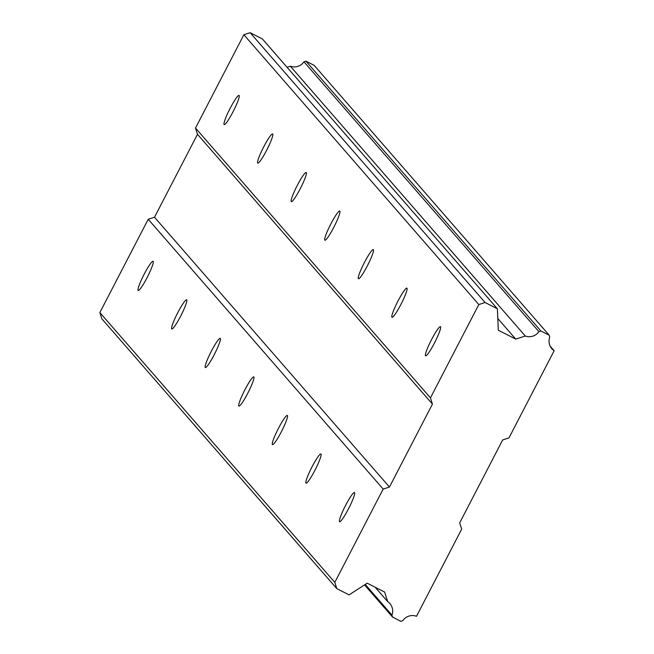 <?xml version="1.0" encoding="UTF-8"?>
<svg xmlns="http://www.w3.org/2000/svg" width="654" height="654" viewBox="0 0 654 654"><rect width="100%" height="100%" fill="white"/><g stroke="black" fill="none" stroke-linecap="round" stroke-linejoin="round"><path stroke-width="0.98" d="M153.183 261.338A16.366 2.076 -63 0 0 153.093 261.273A16.366 2.076 -63 0 0 143.994 274.533A16.366 2.076 -63 0 0 138.133 290.368A16.366 2.076 -63 0 0 138.223 290.433A16.366 2.076 -63 0 0 147.322 277.165A16.366 2.076 -63 0 0 153.183 261.338M354.566 492.609A16.366 2.076 -63 0 0 354.484 492.544A16.366 2.076 -63 0 0 345.386 505.804A16.366 2.076 -63 0 0 339.524 521.63A16.366 2.076 -63 0 0 339.606 521.704A16.366 2.076 -63 0 0 348.705 508.436A16.366 2.076 -63 0 0 354.566 492.609M321 454.064A16.366 2.076 -63 0 0 320.918 453.999A16.366 2.076 -63 0 0 311.819 467.258A16.366 2.076 -63 0 0 305.958 483.085A16.366 2.076 -63 0 0 306.039 483.159A16.366 2.076 -63 0 0 315.138 469.891A16.366 2.076 -63 0 0 321 454.064M287.441 415.519A16.366 2.076 -63 0 0 287.351 415.454A16.366 2.076 -63 0 0 278.252 428.713A16.366 2.076 -63 0 0 272.391 444.54A16.366 2.076 -63 0 0 272.481 444.614A16.366 2.076 -63 0 0 281.572 431.346A16.366 2.076 -63 0 0 287.441 415.519M253.875 376.974A16.366 2.076 -63 0 0 253.793 376.908A16.366 2.076 -63 0 0 244.694 390.168A16.366 2.076 -63 0 0 238.824 405.995A16.366 2.076 -63 0 0 238.914 406.069A16.366 2.076 -63 0 0 248.013 392.801A16.366 2.076 -63 0 0 253.875 376.974M220.308 338.429A16.366 2.076 -63 0 0 220.226 338.363A16.366 2.076 -63 0 0 211.128 351.623A16.366 2.076 -63 0 0 205.266 367.458A16.366 2.076 -63 0 0 205.348 367.523A16.366 2.076 -63 0 0 214.447 354.255A16.366 2.076 -63 0 0 220.308 338.429M186.742 299.884A16.366 2.076 -63 0 0 186.66 299.818A16.366 2.076 -63 0 0 177.561 313.078A16.366 2.076 -63 0 0 171.7 328.913A16.366 2.076 -63 0 0 171.781 328.978A16.366 2.076 -63 0 0 180.88 315.71A16.366 2.076 -63 0 0 186.742 299.884M239.151 95.476A16.366 2.076 -63 0 0 239.07 95.41A16.366 2.076 -63 0 0 229.971 108.67A16.366 2.076 -63 0 0 224.109 124.505A16.366 2.076 -63 0 0 224.191 124.571A16.366 2.076 -63 0 0 233.29 111.303A16.366 2.076 -63 0 0 239.151 95.476M440.543 326.747A16.366 2.076 -63 0 0 440.461 326.681A16.366 2.076 -63 0 0 431.362 339.941A16.366 2.076 -63 0 0 425.501 355.768A16.366 2.076 -63 0 0 425.582 355.841A16.366 2.076 -63 0 0 434.681 342.573A16.366 2.076 -63 0 0 440.543 326.747M406.976 288.201A16.366 2.076 -63 0 0 406.894 288.136A16.366 2.076 -63 0 0 397.796 301.396A16.366 2.076 -63 0 0 391.934 317.231A16.366 2.076 -63 0 0 392.016 317.296A16.366 2.076 -63 0 0 401.115 304.028A16.366 2.076 -63 0 0 406.976 288.201M373.409 249.656A16.366 2.076 -63 0 0 373.328 249.591A16.366 2.076 -63 0 0 364.229 262.851A16.366 2.076 -63 0 0 358.367 278.686A16.366 2.076 -63 0 0 358.449 278.751A16.366 2.076 -63 0 0 367.548 265.483A16.366 2.076 -63 0 0 373.409 249.656M339.851 211.111A16.366 2.076 -63 0 0 339.761 211.046A16.366 2.076 -63 0 0 330.662 224.306A16.366 2.076 -63 0 0 324.801 240.141A16.366 2.076 -63 0 0 324.891 240.206A16.366 2.076 -63 0 0 333.99 226.938A16.366 2.076 -63 0 0 339.851 211.111M306.285 172.566A16.366 2.076 -63 0 0 306.203 172.501A16.366 2.076 -63 0 0 297.104 185.761A16.366 2.076 -63 0 0 291.243 201.595A16.366 2.076 -63 0 0 291.324 201.661A16.366 2.076 -63 0 0 300.423 188.393A16.366 2.076 -63 0 0 306.285 172.566M272.718 134.021A16.366 2.076 -63 0 0 272.636 133.956A16.366 2.076 -63 0 0 263.537 147.215A16.366 2.076 -63 0 0 257.676 163.05A16.366 2.076 -63 0 0 257.758 163.116A16.366 2.076 -63 0 0 266.857 149.848A16.366 2.076 -63 0 0 272.718 134.021M334.807 582.371L99.858 312.555L148.221 219.262L383.17 489.078L334.807 582.371L336.794 588.625L101.844 318.809L99.858 312.555M336.794 588.625L349.064 594.887L367.205 583.172L384.642 592.066L387.659 601.574A11.6 11.486 -41 0 1 391.95 615.112L392.572 617.082L400.837 621.3L402.815 620.662A11.6 11.486 -41 0 1 416.508 616.281L461.683 529.127L459.697 522.873L502.681 439.938L508.967 437.902L554.142 350.748A11.6 11.486 -41 0 1 549.777 337.153L549.147 335.191L540.883 330.973L538.896 331.619A11.6 11.486 -41 0 1 525.301 336.025L515.753 339.124L498.315 330.229L497.375 308.778L262.418 38.962L250.147 32.7L243.868 34.736L195.505 128.037L197.492 134.291L154.499 217.218L148.221 219.262M549.147 335.191L314.198 65.375L305.933 61.157L303.947 61.803A11.6 11.486 -41 0 1 290.351 66.218L287.081 67.28M497.375 308.778L485.096 302.516L478.818 304.551L430.455 397.853L432.441 404.107L389.449 487.034L383.17 489.078M154.499 217.218L389.449 487.034M540.883 330.973L305.933 61.157M550.161 346.179L554.142 350.748M364.54 584.889L392.572 617.082M375.175 587.235L387.659 601.574M391.95 615.112L365.243 584.439M197.492 134.291L432.441 404.107M430.455 397.853L195.505 128.037M243.868 34.736L478.818 304.551M485.096 302.516L250.147 32.7M497.8 318.506L515.753 339.124M290.351 66.218L525.301 336.025M303.947 61.803L538.896 331.619"/></g></svg>
